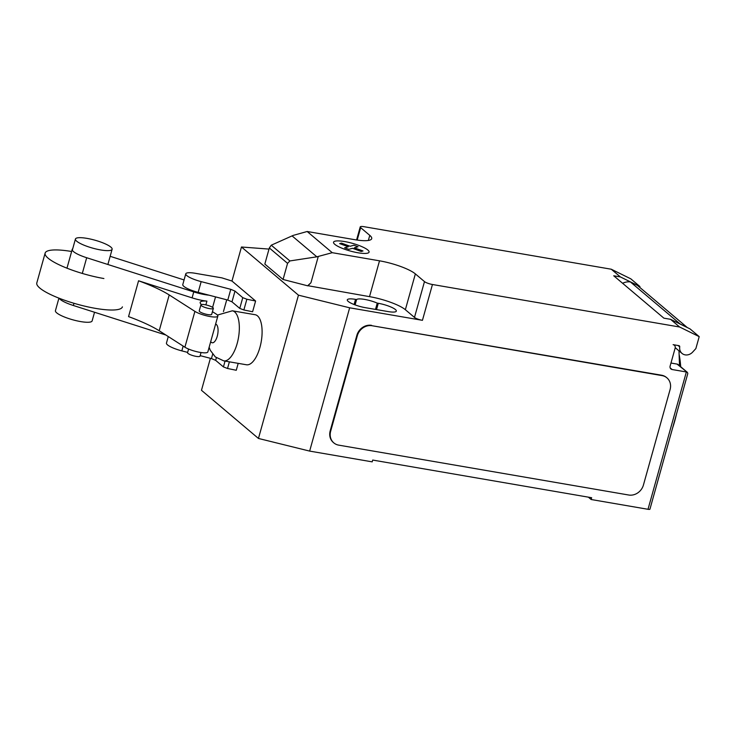 <?xml version="1.0" encoding="UTF-8"?>
<svg xmlns="http://www.w3.org/2000/svg" width="736" height="736" viewBox="0 0 736 736"><rect width="100%" height="100%" fill="white"/><g stroke="black" fill="none" stroke-linecap="round" stroke-linejoin="round"><path stroke-width="1.1" d="M100.62 249.936A19.044 4.122 15.6 0 0 112.12 249.274A19.044 4.122 15.6 0 0 86.94 238.372A19.044 4.122 15.6 0 0 75.431 239.034A19.044 4.122 15.6 0 0 100.62 249.936M94.539 312.257L92.12 320.924A19.044 4.122 -164.4 0 1 80.61 321.577A19.044 4.122 -164.4 0 1 55.43 310.675L58.926 298.154M200.164 355.644L211.444 358.579L215.648 360.346L223.431 366.914L227.534 368.488L236.265 370.272L238.197 363.354M227.534 368.488L229.384 361.836M223.431 366.914L225.05 361.091M215.648 360.346L216.375 357.751M211.444 358.579L212.676 354.182M168.277 336.554L166.456 343.077A15.631 3.386 15.6 0 0 181.829 350.879L187.643 352.388M231.969 281.042L255.604 301.015L246.864 299.23L242.76 297.657L234.986 291.088L230.782 289.322L201.167 281.621A15.631 3.386 -164.4 0 1 185.785 273.82A15.631 3.386 -164.4 0 1 195.859 273.396L221.886 277.868L231.969 281.042L241.472 247.002L269.008 249.09M185.785 273.82L182.786 284.565A15.631 3.386 15.6 0 0 198.168 292.367L227.783 300.067L231.987 301.834L239.761 308.402L243.864 309.976L252.604 311.76L255.604 301.015M243.864 309.976L246.864 299.23M239.761 308.402L242.76 297.657M231.987 301.834L234.986 291.088M227.783 300.067L230.782 289.322M122.415 306.857A44.445 9.623 -164.4 0 1 95.56 308.384A44.445 9.623 -164.4 0 1 36.8 282.946L45.135 253.101A44.445 9.623 15.6 0 0 103.896 278.53M71.622 251.5A44.445 9.623 15.6 0 0 45.135 253.101M212.925 307.639A6.468 1.398 -164.4 0 1 213.357 308.384A6.468 1.398 -164.4 0 1 208.122 308.338A6.468 1.398 -164.4 0 1 201.333 305.642A6.468 1.398 -164.4 0 1 200.9 304.906A6.468 1.398 -164.4 0 1 204.801 304.676A6.468 1.398 -164.4 0 1 212.925 307.639M200.9 304.906L199.226 310.877A6.468 1.398 15.6 0 0 199.668 311.613A6.468 1.398 15.6 0 0 206.457 314.309A6.468 1.398 15.6 0 0 211.692 314.355L213.357 308.384M188.572 349.048L187.56 352.664A6.468 1.398 15.6 0 0 188.002 353.409A6.468 1.398 15.6 0 0 196.116 356.371A6.468 1.398 15.6 0 0 200.017 356.141L201.029 352.526M212.437 311.668L215.933 313.876A12.871 2.788 -164.4 0 1 217.838 316.103A12.871 2.788 -164.4 0 1 208.5 316.25A12.871 2.788 -164.4 0 1 194.902 311.374L169.206 294.924L159.206 330.749A71.539 15.484 -164.4 0 0 128.552 316.609L138.561 280.784L192.096 297.868A19.219 4.158 15.6 0 0 206.917 301.107L205.868 304.888M206.917 301.107A19.053 4.122 15.6 0 0 200.174 302.376A19.053 4.122 15.6 0 0 201.434 304.538M159.206 330.749L184.902 347.199A12.871 2.788 15.6 0 0 198.49 352.075A12.871 2.788 15.6 0 0 207.837 351.928L217.838 316.103M169.206 294.924A71.539 15.484 15.6 0 0 138.561 280.784M208.95 295.173A19.219 4.158 -164.4 0 1 193.761 291.898L86.682 257.729A19.366 4.195 -164.4 0 1 72.211 249.394A19.366 4.195 -164.4 0 1 72.717 248.75M59.11 298.227A19.366 4.195 15.6 0 0 73.352 305.495L165.876 335.018M110.161 256.312L184.083 279.947M209.134 347.282L210.266 350.253L215.298 356.914L223.735 360.861L246.496 364.78A25.401 10.598 -80.2 0 0 259.918 347.447A25.401 10.598 -80.2 0 0 255.098 314.714L232.346 310.804L217.433 315.072M676.605 413.632A73.03 30.47 99.8 0 1 674.756 420.918A73.03 30.47 99.8 0 1 672.612 427.966M241.472 247.002L298.457 295.164L349.655 307.804L422.446 320.326L432.446 284.501L679.641 327.014L699.2 336.637L695.87 348.579L692.659 352.084A8.252 7.286 -49.8 0 1 685.17 354.872A8.252 7.286 -49.8 0 1 682.005 353.409A8.252 7.286 -49.8 0 1 679.724 346.886A1.27 1.122 130.2 0 0 678.877 345.653L673.118 344.66A3.174 2.806 -49.8 0 1 675.133 348.137L670.128 366.05A3.174 2.806 130.2 0 0 672.134 369.527L686.357 371.965L648.011 509.294A3.174 0.69 15.6 0 0 649.934 509.183L687.792 373.566L687.442 372.425L677.01 364.072L670.974 363.032M316.839 256.818L289.892 260.94L287.564 263.359L269.33 247.949L271.262 245.198L293.167 235.41L307.16 231.5L332.24 252.687L316.839 256.818L292.082 235.897M271.262 245.198L289.892 260.94M307.924 285.522L310.942 282.744L307.832 285.853L283.066 279.478L264.831 264.068L269.33 247.949M283.066 279.478L287.564 263.359M307.16 231.5L354.439 239.632A28.575 6.182 15.6 0 0 371.708 238.648A28.575 6.182 15.6 0 0 369.776 235.364L360.658 227.654A6.348 1.371 -164.4 0 1 360.226 226.927A6.348 1.371 -164.4 0 1 364.062 226.706L611.257 269.22L620.384 276.929L639.934 286.552L630.816 278.843L611.257 269.22M432.446 284.501A6.348 1.371 -164.4 0 1 424.479 281.594L415.362 273.893A28.575 6.182 15.6 0 0 379.518 260.82L332.24 252.687M679.641 327.014L670.524 319.304L663.881 318.164L613.741 275.788L620.384 276.929M639.934 286.552L639.713 287.334M679.871 323.904A13.966 12.328 -49.8 0 1 680.092 323.932L687.093 327.382L637.404 285.384L630.402 281.943L680.092 323.932M630.402 281.943A13.966 12.328 130.2 0 0 622.61 283.286M699.2 336.637L690.083 328.928L670.524 319.304M679.521 365.728L678.978 350.851M679.245 355.028A73.03 30.47 99.8 0 1 680.69 366.721M677.01 364.072A3.174 2.806 -49.8 0 1 678.224 364.633L687.442 372.425M333.831 442.897L333.371 442.511A12.696 11.206 -49.8 0 1 330.197 430.854L356.868 335.331L357.328 335.708L330.657 431.241A12.696 11.206 -49.8 0 0 333.831 442.897A12.696 11.206 -49.8 0 0 338.689 445.133L628.719 495.015A12.696 11.206 -49.8 0 0 643.43 485.033L670.1 389.5A12.696 11.206 -49.8 0 0 666.926 377.844L666.466 377.467A12.696 11.206 -49.8 0 0 661.609 375.222L662.06 375.608A12.696 11.206 -49.8 0 1 666.926 377.844M662.06 375.608L372.03 325.726L661.609 375.222M357.328 335.708A12.696 11.206 -49.8 0 1 372.03 325.726M422.446 320.326A6.348 1.371 -164.4 0 1 414.478 317.418L405.361 309.718A28.575 6.182 15.6 0 0 369.509 296.645L308.191 285.752M310.942 282.744L318.237 256.597M377.246 303.112A13.653 2.953 15.6 0 0 356.583 299.561L355.543 299.377A13.653 2.953 15.6 0 0 347.291 299.856A13.653 2.953 15.6 0 0 365.341 307.666L388.084 311.576A13.653 2.953 15.6 0 0 396.336 311.107A13.653 2.953 15.6 0 0 378.286 303.296L377.246 303.112L375.489 309.405M349.655 307.804L309.644 451.094L372.204 461.858L372.701 460.064L591.643 497.72L591.146 499.514L648.011 509.294M356.583 299.561L355.092 304.906M356.868 335.331A12.696 11.206 -49.8 0 1 371.579 325.34M591.146 499.514L588.358 497.15M309.644 451.094L258.456 438.454L298.457 295.164M210.395 358.312L201.471 390.301L258.456 438.454M226.734 299.8L223.45 311.576M353.832 245.244L358.036 246.772L354.329 247.802L362.995 250.967L361.192 251.464L352.526 248.299L348.818 249.338L344.614 247.802L348.321 246.772L339.655 243.607L341.449 243.11L350.115 246.266L353.832 245.244M344.696 241.574A18.446 3.993 15.6 0 0 340.317 247.508A18.446 3.993 15.6 0 0 368.929 252.43A18.446 3.993 15.6 0 0 344.696 241.574M181.829 350.879L183.163 346.086M198.168 292.367L201.167 281.621M184.902 347.199L194.902 311.374M192.096 297.868L193.761 291.898M73.352 305.495L73.968 303.287M82.303 273.433L86.682 257.729M223.735 360.861A25.401 10.598 -80.2 0 0 237.158 343.537A25.401 10.598 -80.2 0 0 234.71 311.954A25.401 10.598 -80.2 0 0 232.346 310.804M210.717 341.614A9.522 3.974 -80.2 0 0 211.333 342.35A9.522 3.974 -80.2 0 0 217.249 336.278A9.522 3.974 -80.2 0 0 216.338 324.429A9.522 3.974 -80.2 0 0 215.62 324.042M670.165 367.862L672.134 369.527M678.104 345.524L679.724 346.886M414.478 317.418L424.479 281.594M357.19 240.065L360.658 227.654M368.35 240.451L369.776 235.364M369.509 296.645L379.518 260.82M405.361 309.718L415.362 273.893M355.543 299.377L354.099 304.529M378.286 303.296L376.528 309.589M330.657 431.241L330.197 430.854M107.879 264.491L112.12 249.274M72.312 250.203L75.431 239.034M212.603 307.4L215.538 296.884M66.967 268.18L72.211 249.394M674.332 345.221L673.808 344.779M682.005 353.409L675.225 347.677M356.583 239.973L360.226 226.927"/></g></svg>

